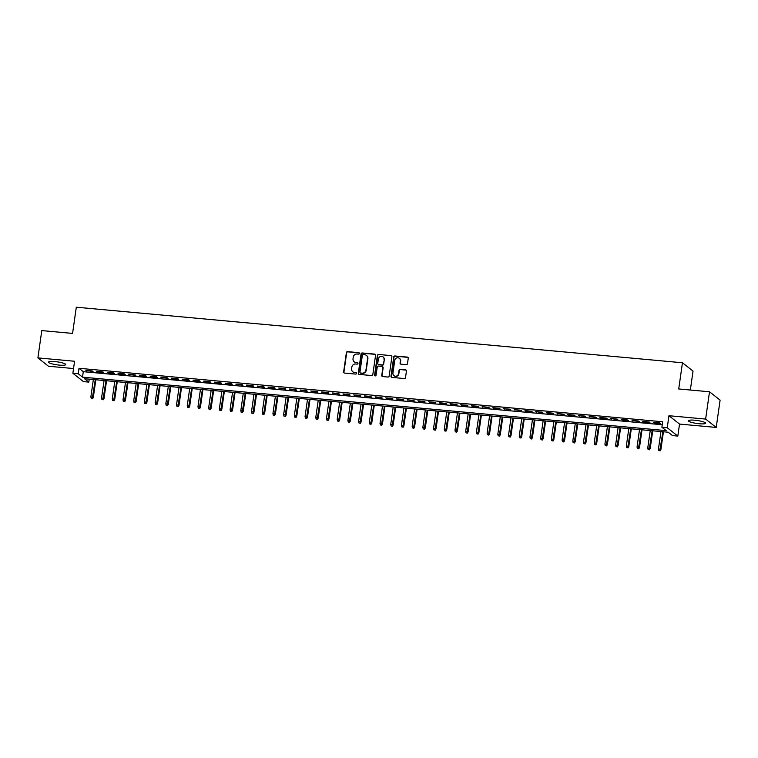 <?xml version="1.0" encoding="UTF-8"?>
<svg xmlns="http://www.w3.org/2000/svg" width="758" height="758" viewBox="0 0 758 758"><rect width="100%" height="100%" fill="white"/><g stroke="black" fill="none" stroke-linecap="round" stroke-linejoin="round"><path stroke-width="1.14" d="M359.387 353.474A0.767 0.73 -51.7 0 0 358.761 352.659L347.59 351.636A1.099 1.042 -51.7 0 0 346.387 352.603L343.639 371.903A1.099 1.042 -51.7 0 0 344.539 373.069L355.71 374.092A0.767 0.73 -51.7 0 0 356.298 372.737A0.767 0.73 -51.7 0 0 355.928 372.595L354.479 372.462A3.515 3.326 -51.7 0 1 351.608 368.72L351.835 367.109A3.515 3.326 -51.7 0 1 355.682 363.992L357.132 364.124A0.767 0.73 -51.7 0 0 357.71 362.769A0.767 0.73 -51.7 0 0 357.34 362.627L355.9 362.495A3.515 3.326 -51.7 0 1 353.02 358.752L353.247 357.141A3.515 3.326 -51.7 0 1 357.103 354.024L358.553 354.157A0.767 0.73 -51.7 0 0 359.387 353.474M359.264 352.934A0.767 0.73 -51.7 0 0 359.046 352.877L347.875 351.854A1.099 1.042 -51.7 0 0 346.671 352.83L343.933 372.121A1.099 1.042 -51.7 0 0 344.17 372.955M356.421 372.87A0.767 0.73 -51.7 0 0 356.213 372.813L354.479 372.462M357.842 362.902A0.767 0.73 -51.7 0 0 357.634 362.845L355.9 362.495M694.773 420.226A8.726 1.488 -171.9 0 0 688.359 420.756A8.726 1.488 -171.9 0 0 699.236 423.741A8.726 1.488 -171.9 0 0 705.641 423.21A8.726 1.488 -171.9 0 0 694.773 420.226M54.879 361.585A8.726 1.488 -171.9 0 0 48.474 362.116A8.726 1.488 -171.9 0 0 59.342 365.11A8.726 1.488 -171.9 0 0 65.757 364.579A8.726 1.488 -171.9 0 0 54.879 361.585M406.279 364.664A1.099 1.042 -51.7 0 0 407.482 363.688L408.249 358.278A1.099 1.042 -51.7 0 0 407.349 357.103L394.946 355.976A1.099 1.042 -51.7 0 0 393.743 356.942L390.995 376.243A1.099 1.042 -51.7 0 0 391.895 377.408L404.298 378.545A1.099 1.042 -51.7 0 0 405.511 377.569L406.44 371.032A1.099 1.042 -51.7 0 0 405.539 369.866L400.233 369.373A1.099 1.042 -51.7 0 0 399.03 370.349L398.566 373.59A2.937 2.776 -51.7 0 1 393.933 375.646A2.937 2.776 -51.7 0 1 392.938 373.078L394.747 360.382A2.937 2.776 -51.7 0 1 399.381 358.326A2.937 2.776 -51.7 0 1 400.376 360.893L400.072 363.006A1.099 1.042 -51.7 0 0 400.973 364.181L406.279 364.664M661.886 427.237L667.239 427.73L677.823 436.087L672.469 435.594L668.177 432.212L84.517 378.725L88.809 382.108L83.456 381.615L72.872 373.268L78.226 373.751L82.518 377.143L666.178 430.629L661.886 427.237L662.663 421.78L79.003 368.293L78.226 373.751M72.872 373.268L74.578 361.253L37.9 357.89L41.785 330.592L72.578 333.416L76.302 307.208L682.456 362.76L678.723 388.958L709.516 391.782L705.632 419.079L668.954 415.716L667.239 427.73M375.561 355.284A1.099 1.042 -51.7 0 0 374.66 354.109L362.258 352.972A1.099 1.042 -51.7 0 0 361.054 353.948L358.307 373.239A1.099 1.042 -51.7 0 0 359.207 374.414L371.609 375.551A1.099 1.042 -51.7 0 0 372.813 374.575L375.561 355.284M378.602 354.469L391.005 355.606A1.099 1.042 -51.7 0 1 391.905 356.781L389.157 376.072A1.099 1.042 -51.7 0 1 387.954 377.048L382.648 376.555A1.099 1.042 -51.7 0 1 381.748 375.39L382.866 367.564A1.099 1.042 -51.7 0 0 381.966 366.398L378.441 366.076A1.099 1.042 -51.7 0 0 377.238 367.052L376.082 375.201A0.767 0.73 -51.7 0 1 374.869 375.731A0.767 0.73 -51.7 0 1 374.604 375.058L377.399 355.445A1.099 1.042 -51.7 0 1 378.602 354.469L391.005 355.606M709.516 391.782L720.1 400.139L716.215 427.436L705.632 419.079M37.9 357.89L48.484 366.247L73.545 368.54M92.324 370.965L85.891 370.378L93.035 371.524L92.324 370.965M103.031 371.941L96.607 371.354L97.318 371.922L103.742 372.51L103.031 371.941M113.738 372.927L107.314 372.339L108.024 372.898L114.458 373.486L113.738 372.927M124.445 373.902L118.021 373.315L118.741 373.884L125.165 374.471L124.445 373.902M135.161 374.888L128.737 374.3L135.871 375.456L135.161 374.888M145.868 375.873L139.444 375.276L140.154 375.845L146.578 376.432L145.868 375.873M156.574 376.849L150.15 376.262L150.87 376.83L157.294 377.418L156.574 376.849M167.291 377.835L160.857 377.247L168.001 378.394L167.291 377.835M177.997 378.81L171.573 378.223L172.284 378.792L178.708 379.379L177.997 378.81M188.704 379.796L182.28 379.208L182.991 379.767L189.424 380.355L188.704 379.796M199.411 380.772L192.987 380.184L193.707 380.753L200.131 381.34L199.411 380.772M210.127 381.757L203.703 381.17L204.414 381.738L210.838 382.326L210.127 381.757M220.834 382.743L214.41 382.155L215.12 382.714L221.544 383.302L220.834 382.743M231.541 383.719L225.117 383.131L225.837 383.7L232.261 384.287L231.541 383.719M242.257 384.704L235.823 384.116L242.967 385.263L242.257 384.704M252.964 385.68L246.54 385.092L247.25 385.661L253.674 386.248L252.964 385.68M263.67 386.665L257.246 386.078L264.39 387.234L263.67 386.665M274.377 387.651L267.953 387.054L268.673 387.622L275.097 388.21L274.377 387.651M285.093 388.627L278.66 388.039L285.804 389.195L285.093 388.627M295.8 389.612L289.376 389.025L296.511 390.171L295.8 389.612M306.507 390.588L300.083 390L307.227 391.156L306.507 390.588M317.214 391.573L310.789 390.986L311.51 391.545L317.934 392.132L317.214 391.573M327.93 392.549L321.506 391.962L322.216 392.53L328.64 393.118L327.93 392.549M338.636 393.535L332.212 392.947L339.357 394.103L338.636 393.535M349.343 394.52L342.919 393.923L343.639 394.492L350.063 395.079L349.343 394.52M360.059 395.496L353.626 394.909L360.77 396.064L360.059 395.496M370.766 396.481L364.342 395.894L365.053 396.453L371.477 397.04L370.766 396.481M381.473 397.457L375.049 396.87L375.76 397.438L382.193 398.026L381.473 397.457M392.18 398.443L385.756 397.855L386.476 398.414L392.9 399.002L392.18 398.443M402.896 399.419L396.472 398.831L397.183 399.4L403.607 399.987L402.896 399.419M413.603 400.404L407.179 399.817L414.313 400.973L413.603 400.404M424.309 401.389L417.885 400.793L418.606 401.361L425.03 401.948L424.309 401.389M435.026 402.365L428.592 401.778L435.736 402.934L435.026 402.365M445.732 403.351L439.308 402.763L440.019 403.322L446.443 403.91L445.732 403.351M456.439 404.327L450.015 403.739L450.726 404.308L457.159 404.895L456.439 404.327M467.146 405.312L460.722 404.725L461.442 405.284L467.866 405.871L467.146 405.312M477.862 406.288L471.438 405.701L472.149 406.269L478.573 406.856L477.862 406.288M488.569 407.273L482.145 406.686L489.28 407.842L488.569 407.273M499.276 408.259L492.852 407.671L493.572 408.23L499.996 408.818L499.276 408.259M509.992 409.235L503.558 408.647L510.702 409.803L509.992 409.235M520.699 410.22L514.275 409.633L521.409 410.779L520.699 410.22M531.405 411.196L524.981 410.609L525.692 411.177L532.125 411.765L531.405 411.196M542.112 412.181L535.688 411.594L542.832 412.75L542.112 412.181M552.828 413.167L546.395 412.57L547.115 413.138L553.539 413.726L552.828 413.167M563.535 414.143L557.111 413.555L564.246 414.711L563.535 414.143M574.242 415.128L567.818 414.541L568.538 415.1L574.962 415.687L574.242 415.128M584.958 416.104L578.525 415.517L585.669 416.673L584.958 416.104M595.665 417.089L589.241 416.502L596.375 417.649L595.665 417.089M606.372 418.065L599.948 417.478L600.658 418.046L607.092 418.634L606.372 418.065M617.078 419.051L610.654 418.463L617.798 419.619L617.078 419.051M627.795 420.036L621.361 419.439L622.081 420.008L628.505 420.595L627.795 420.036M638.501 421.012L632.077 420.425L639.212 421.581L638.501 421.012M649.208 421.998L642.784 421.41L643.495 421.969L649.928 422.557L649.208 421.998M79.003 368.293L83.295 371.685L662.246 424.736M654.211 422.955L660.635 423.542L659.915 422.973L653.491 422.386L654.211 422.955L654.277 422.462M690.349 390.029L693.039 371.107L682.456 362.76M668.954 415.716L679.538 424.073L716.215 427.436M679.538 424.073L677.823 436.087M89.226 379.152L88.809 382.108M83.295 371.685L82.518 377.143M86.611 370.937L86.677 370.444M97.318 371.922L97.394 371.429M108.024 372.898L108.1 372.405M118.741 373.884L118.807 373.391M129.447 374.859L129.514 374.367M140.154 375.845L140.23 375.352M150.87 376.83L150.937 376.338M161.577 377.806L161.643 377.313M172.284 378.792L172.36 378.299M182.991 379.767L183.066 379.275M193.707 380.753L193.773 380.26M204.414 381.738L204.48 381.246M215.12 382.714L215.196 382.221M225.837 383.7L225.903 383.207M236.543 384.676L236.61 384.183M247.25 385.661L247.326 385.168M257.957 386.637L258.033 386.144M268.673 387.622L268.739 387.13M279.38 388.608L279.446 388.115M290.087 389.584L290.162 389.091M300.803 390.569L300.869 390.076M311.51 391.545L311.576 391.052M322.216 392.53L322.283 392.038M332.923 393.506L332.999 393.014M343.639 394.492L343.706 393.999M354.346 395.477L354.412 394.984M365.053 396.453L365.129 395.96M375.76 397.438L375.835 396.946M386.476 398.414L386.542 397.922M397.183 399.4L397.249 398.907M407.889 400.376L407.965 399.883M418.606 401.361L418.672 400.868M429.312 402.346L429.379 401.854M440.019 403.322L440.095 402.83M450.726 404.308L450.802 403.815M461.442 405.284L461.508 404.791M472.149 406.269L472.215 405.776M482.855 407.254L482.931 406.762M493.572 408.23L493.638 407.738M504.278 409.216L504.345 408.723M514.985 410.192L515.061 409.699M525.692 411.177L525.768 410.684M536.408 412.153L536.475 411.66M547.115 413.138L547.181 412.646M557.822 414.124L557.897 413.631M568.538 415.1L568.604 414.607M579.245 416.085L579.311 415.592M589.951 417.061L590.018 416.568M600.658 418.046L600.734 417.554M611.374 419.022L611.441 418.53M622.081 420.008L622.147 419.515M632.788 420.993L632.864 420.5M643.495 421.969L643.57 421.476M354.356 361.926A3.515 3.326 -51.7 0 0 356.184 362.712M352.934 371.894A3.515 3.326 -51.7 0 0 354.763 372.68M375.324 354.45A1.099 1.042 -51.7 0 0 374.945 354.337L362.542 353.2A1.099 1.042 -51.7 0 0 361.339 354.175L358.591 373.467A1.099 1.042 -51.7 0 0 358.828 374.3M363.196 354.583A0.767 0.73 -51.7 0 0 362.362 355.265L359.946 372.197A0.767 0.73 -51.7 0 0 360.581 373.012L362.097 373.154A3.515 3.326 -51.7 0 0 365.953 370.037L367.602 358.458A3.515 3.326 -51.7 0 0 364.721 354.725L363.196 354.583M360.363 372.964A0.767 0.73 -51.7 0 0 360.865 373.239L360.581 373.012M366.55 355.511A3.515 3.326 -51.7 0 1 367.886 358.686L366.237 370.264A3.515 3.326 -51.7 0 1 362.39 373.381L360.865 373.239M382.629 366.739A1.099 1.042 -51.7 0 1 383.15 367.791L382.032 375.617A1.099 1.042 -51.7 0 0 382.269 376.451M378.886 354.697A1.099 1.042 -51.7 0 0 377.683 355.673L374.897 375.286A0.767 0.73 -51.7 0 0 375.03 375.826M384.022 359.444A2.937 2.776 -51.7 0 0 380.194 356.563A2.937 2.776 -51.7 0 0 378.394 358.932L377.759 363.404A1.099 1.042 -51.7 0 0 378.659 364.579L382.174 364.901A1.099 1.042 -51.7 0 0 383.377 363.925L384.306 359.671A2.937 2.776 -51.7 0 0 383.169 356.999M378.28 364.465A1.099 1.042 -51.7 0 0 378.943 364.797L378.659 364.579M384.306 359.671L383.671 364.153A1.099 1.042 -51.7 0 1 382.468 365.129L378.943 364.797M399.523 358.449A2.937 2.776 -51.7 0 1 400.66 361.121L400.357 363.234A1.099 1.042 -51.7 0 0 400.594 364.067M394.075 375.75A2.937 2.776 -51.7 0 0 398.85 373.817L398.566 373.59M406.203 370.198A1.099 1.042 -51.7 0 0 405.824 370.084L400.518 369.601A1.099 1.042 -51.7 0 0 399.314 370.577L398.85 373.817M408.012 357.444A1.099 1.042 -51.7 0 0 407.643 357.331L395.24 356.194A1.099 1.042 -51.7 0 0 394.027 357.17L391.289 376.461A1.099 1.042 -51.7 0 0 391.526 377.294M91.216 398.452L92.571 398.774L91.216 398.452L90.875 396.908L93.319 397.486L95.84 379.758M92.287 398.547L95.271 379.711M90.875 396.908L93.348 379.531M93.319 397.486L92.571 398.774M101.923 399.438L103.278 399.76L101.923 399.438L101.581 397.884L104.026 398.471L106.546 380.743M102.993 399.532L105.978 380.687M101.581 397.884L104.054 380.516M104.026 398.471L103.278 399.76M112.629 400.413L113.984 400.736L112.629 400.413L112.288 398.869L114.733 399.447L117.253 381.719M113.7 400.518L116.694 381.672M112.288 398.869L114.761 381.492M114.733 399.447L113.984 400.736M123.346 401.399L124.7 401.721L123.346 401.399L123.004 399.845L125.44 400.432L127.969 382.705M124.416 401.494L127.401 382.648M123.004 399.845L125.477 382.477M125.44 400.432L124.7 401.721M134.052 402.375L135.407 402.706L134.052 402.375L133.711 400.83L136.156 401.408L138.676 383.681M135.123 402.479L138.108 383.633M133.711 400.83L136.184 383.453M136.156 401.408L135.407 402.706M144.759 403.36L146.114 403.682L144.759 403.36L144.418 401.806L146.863 402.394L149.383 384.666M145.83 403.455L148.824 384.619M144.418 401.806L146.891 384.439M146.863 402.394L146.114 403.682M155.466 404.346L156.83 404.668L155.466 404.346L155.125 402.792L157.569 403.379L160.099 385.651M156.536 404.44L159.531 385.595M155.125 402.792L157.598 385.424M157.569 403.379L156.83 404.668M166.182 405.322L167.537 405.644L166.182 405.322L165.841 403.777L168.285 404.355L170.806 386.627M167.253 405.416L170.237 386.58M165.841 403.777L168.314 386.4M168.285 404.355L167.537 405.644M176.889 406.307L178.244 406.629L176.889 406.307L176.548 404.753L178.992 405.341L181.513 387.613M177.959 406.402L180.944 387.556M176.548 404.753L179.021 387.385M178.992 405.341L178.244 406.629M187.596 407.283L188.95 407.605L187.596 407.283L187.254 405.738L189.699 406.316L192.219 388.589M188.666 407.387L191.66 388.541M187.254 405.738L189.727 388.361M189.699 406.316L188.95 407.605M198.312 408.268L199.667 408.59L198.312 408.268L197.971 406.714L200.406 407.302L202.936 389.574M199.382 408.363L202.367 389.517M197.971 406.714L200.444 389.347M200.406 407.302L199.667 408.59M209.018 409.244L210.373 409.576L209.018 409.244L208.677 407.7L211.122 408.278L213.642 390.55M210.089 409.348L213.074 390.503M208.677 407.7L211.15 390.323M211.122 408.278L210.373 409.576M219.725 410.23L221.08 410.552L219.725 410.23L219.384 408.676L221.829 409.263L224.349 391.535M220.796 410.324L223.79 391.488M219.384 408.676L221.857 391.308M221.829 409.263L221.08 410.552M230.432 411.215L231.796 411.537L230.432 411.215L230.091 409.661L232.535 410.249L235.056 392.521M231.503 411.31L234.497 392.464M230.091 409.661L232.564 392.293M232.535 410.249L231.796 411.537M241.148 412.191L242.503 412.513L241.148 412.191L240.807 410.647L243.242 411.224L245.772 393.497M242.219 412.286L245.204 393.449M240.807 410.647L243.28 393.269M243.242 411.224L242.503 412.513M251.855 413.176L253.21 413.498L251.855 413.176L251.514 411.622L253.958 412.21L256.479 394.482M252.926 413.271L255.91 394.425M251.514 411.622L253.987 394.255M253.958 412.21L253.21 413.498M262.562 414.152L263.917 414.474L262.562 414.152L262.221 412.608L264.665 413.186L267.186 395.458M263.632 414.256L266.626 395.411M262.221 412.608L264.694 395.231M264.665 413.186L263.917 414.474M273.268 415.138L274.633 415.46L273.268 415.138L272.937 413.584L275.372 414.171L277.902 396.443M274.349 415.232L277.333 396.387M272.937 413.584L275.4 396.216M275.372 414.171L274.633 415.46M283.985 416.114L285.34 416.445L283.985 416.114L283.644 414.569L286.088 415.147L288.609 397.429M285.055 416.218L288.04 397.372M283.644 414.569L286.117 397.192M286.088 415.147L285.34 416.445M294.691 417.099L296.046 417.421L294.691 417.099L294.35 415.555L296.795 416.133L299.315 398.405M295.762 417.194L298.747 398.357M294.35 415.555L296.823 398.177M296.795 416.133L296.046 417.421M305.398 418.084L306.763 418.407L305.398 418.084L305.057 416.53L307.502 417.118L310.022 399.39M306.469 418.179L309.463 399.333M305.057 416.53L307.53 399.163M307.502 417.118L306.763 418.407M316.114 419.06L317.469 419.382L316.114 419.06L315.773 417.516L318.208 418.094L320.738 400.366M317.185 419.165L320.17 400.319M315.773 417.516L318.246 400.139M318.208 418.094L317.469 419.382M326.821 420.046L328.176 420.368L326.821 420.046L326.48 418.492L328.925 419.079L331.445 401.352M327.892 420.14L330.876 401.295M326.48 418.492L328.953 401.124M328.925 419.079L328.176 420.368M337.528 421.022L338.883 421.353L337.528 421.022L337.187 419.477L339.631 420.055L342.152 402.327M338.599 421.126L341.593 402.28M337.187 419.477L339.66 402.1M339.631 420.055L338.883 421.353M348.235 422.007L349.599 422.329L348.235 422.007L347.894 420.453L350.338 421.041L352.868 403.313M349.305 422.102L352.299 403.265M347.894 420.453L350.367 403.085M350.338 421.041L349.599 422.329M358.951 422.983L360.306 423.315L358.951 422.983L358.61 421.439L361.054 422.026L363.575 404.298M360.022 423.087L363.006 404.241M358.61 421.439L361.083 404.061M361.054 422.026L360.306 423.315M369.658 423.968L371.013 424.291L369.658 423.968L369.317 422.424L371.761 423.002L374.281 405.274M370.728 424.063L373.713 405.227M369.317 422.424L371.79 405.047M371.761 423.002L371.013 424.291M380.364 424.954L381.729 425.276L380.364 424.954L380.023 423.4L382.468 423.987L384.988 406.26M381.435 425.049L384.429 406.203M380.023 423.4L382.496 406.032M382.468 423.987L381.729 425.276M391.081 425.93L392.436 426.252L391.081 425.93L390.74 424.385L393.175 424.963L395.704 407.236M392.151 426.034L395.136 407.188M390.74 424.385L393.212 407.008M393.175 424.963L392.436 426.252M401.787 426.915L403.142 427.237L401.787 426.915L401.446 425.361L403.891 425.949L406.411 408.221M402.858 427.01L405.843 408.164M401.446 425.361L403.919 407.994M403.891 425.949L403.142 427.237M412.494 427.891L413.849 428.223L412.494 427.891L412.153 426.347L414.598 426.925L417.118 409.197M413.565 427.995L416.559 409.149M412.153 426.347L414.626 408.969M414.598 426.925L413.849 428.223M423.201 428.876L424.565 429.199L423.201 428.876L422.86 427.322L425.304 427.91L427.834 410.182M424.272 428.971L427.266 410.135M422.86 427.322L425.333 409.955M425.304 427.91L424.565 429.199M433.917 429.862L435.272 430.184L433.917 429.862L433.576 428.308L436.021 428.895L438.541 411.168M434.988 429.957L437.972 411.111M433.576 428.308L436.049 410.94M436.021 428.895L435.272 430.184M444.624 430.838L445.979 431.16L444.624 430.838L444.283 429.293L446.727 429.871L449.248 412.144M445.695 430.932L448.679 412.096M444.283 429.293L446.756 411.916M446.727 429.871L445.979 431.16M455.331 431.823L456.686 432.145L455.331 431.823L454.99 430.269L457.434 430.857L459.954 413.129M456.401 431.918L459.395 413.072M454.99 430.269L457.462 412.902M457.434 430.857L456.686 432.145M466.047 432.799L467.402 433.121L466.047 432.799L465.706 431.255L468.141 431.833L470.671 414.105M467.118 432.903L470.102 414.058M465.706 431.255L468.179 413.877M468.141 431.833L467.402 433.121M476.754 433.784L478.109 434.107L476.754 433.784L476.412 432.231L478.857 432.818L481.377 415.09M477.824 433.879L480.809 415.033M476.412 432.231L478.885 414.863M478.857 432.818L478.109 434.107M487.46 434.76L488.815 435.092L487.46 434.76L487.119 433.216L489.564 433.794L492.084 416.066M488.531 434.865L491.525 416.019M487.119 433.216L489.592 415.839M489.564 433.794L488.815 435.092M498.167 435.746L499.531 436.068L498.167 435.746L497.826 434.192L500.271 434.779L502.791 417.052M499.238 435.841L502.232 417.004M497.826 434.192L500.299 416.824M500.271 434.779L499.531 436.068M508.883 436.731L510.238 437.053L508.883 436.731L508.542 435.177L510.977 435.765L513.507 418.037M509.954 436.826L512.939 417.98M508.542 435.177L511.015 417.81M510.977 435.765L510.238 437.053M519.59 437.707L520.945 438.029L519.59 437.707L519.249 436.163L521.693 436.741L524.214 419.013M520.661 437.802L523.645 418.966M519.249 436.163L521.722 418.786M521.693 436.741L520.945 438.029M530.297 438.692L531.652 439.015L530.297 438.692L529.956 437.139L532.4 437.726L534.921 419.998M531.367 438.787L534.362 419.941M529.956 437.139L532.429 419.771M532.4 437.726L531.652 439.015M541.004 439.668L542.368 439.991L541.004 439.668L540.672 438.124L543.107 438.702L545.637 420.974M542.084 439.773L545.068 420.927M540.672 438.124L543.135 420.747M543.107 438.702L542.368 439.991M551.72 440.654L553.075 440.976L551.72 440.654L551.379 439.1L553.823 439.687L556.344 421.96M552.79 440.749L555.775 421.903M551.379 439.1L553.852 421.732M553.823 439.687L553.075 440.976M562.427 441.63L563.781 441.961L562.427 441.63L562.085 440.085L564.53 440.663L567.05 422.945M563.497 441.734L566.482 422.888M562.085 440.085L564.558 422.708M564.53 440.663L563.781 441.961M573.133 442.615L574.498 442.937L573.133 442.615L572.792 441.071L575.237 441.649L577.757 423.921M574.204 442.71L577.198 423.874M572.792 441.071L575.265 423.694M575.237 441.649L574.498 442.937M583.85 443.601L585.204 443.923L583.85 443.601L583.508 442.047L585.943 442.634L588.473 424.906M584.92 443.695L587.905 424.85M583.508 442.047L585.981 424.679M585.943 442.634L585.204 443.923M594.556 444.576L595.911 444.899L594.556 444.576L594.215 443.032L596.66 443.61L599.18 425.882M595.627 444.681L598.612 425.835M594.215 443.032L596.688 425.655M596.66 443.61L595.911 444.899M605.263 445.562L606.618 445.884L605.263 445.562L604.922 444.008L607.366 444.595L609.887 426.868M606.334 445.657L609.328 426.811M604.922 444.008L607.395 426.64M607.366 444.595L606.618 445.884M615.97 446.538L617.334 446.869L615.97 446.538L615.629 444.993L618.073 445.571L620.603 427.844M617.04 446.642L620.035 427.796M615.629 444.993L618.102 427.616M618.073 445.571L617.334 446.869M626.686 447.523L628.041 447.845L626.686 447.523L626.345 445.969L628.789 446.557L631.31 428.829M627.757 447.618L630.741 428.782M626.345 445.969L628.818 428.602M628.789 446.557L628.041 447.845M637.393 448.499L638.748 448.831L637.393 448.499L637.052 446.955L639.496 447.542L642.017 429.814M638.463 448.603L641.448 429.758M637.052 446.955L639.525 429.578M639.496 447.542L638.748 448.831M648.099 449.485L649.464 449.807L648.099 449.485L647.758 447.94L650.203 448.518L652.723 430.79M649.17 449.579L652.164 430.743M647.758 447.94L650.231 430.563M650.203 448.518L649.464 449.807M658.816 450.47L660.171 450.792L658.816 450.47L658.475 448.916L660.91 449.503L663.44 431.776M659.886 450.565L662.871 431.719M658.475 448.916L660.948 431.548M660.91 449.503L660.171 450.792"/></g></svg>
